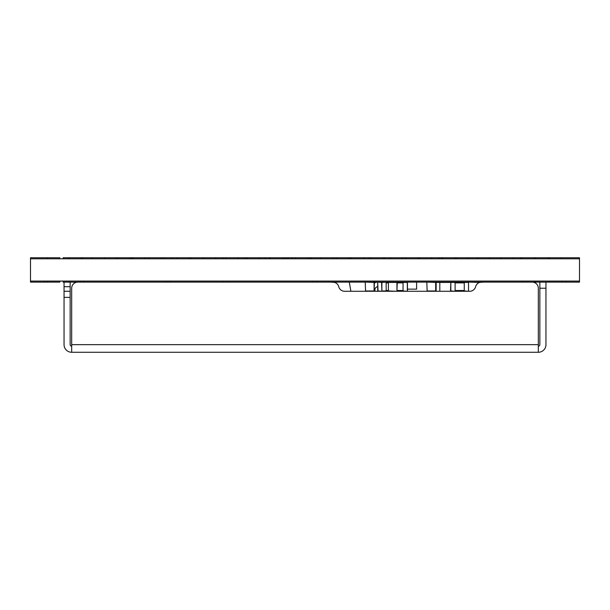 <?xml version="1.0" encoding="UTF-8"?>
<svg xmlns="http://www.w3.org/2000/svg" width="610" height="610" viewBox="0 0 610 610"><rect width="100%" height="100%" fill="white"/><g stroke="black" fill="none" stroke-linecap="round" stroke-linejoin="round"><path stroke-width="0.91" d="M335.957 282.125L335.957 282.979M68.945 281.08L68.945 282.125L526.613 282.125L526.613 281.08M80.146 282.125L80.146 281.08M170.243 282.125L170.243 281.08M223.496 282.125L223.496 281.08M316.643 282.125L316.643 281.08M370.232 282.125L370.232 281.08M407.465 282.125L407.465 289.14L416.615 289.14L416.615 282.125M365.55 291.275L365.245 282.43L365.55 290.97L374.09 290.97L374.09 282.43L365.55 282.125L374.395 282.43L374.09 291.275M427.137 291.275L426.832 282.43L427.137 290.97L435.677 290.97L435.677 282.43L427.137 282.125L435.982 282.43L435.677 291.275M399.58 282.582L397.247 282.43L396.942 290.97L396.942 282.43L388.402 282.43L388.402 290.97L396.942 291.275L399.58 290.817M388.402 291.275L388.402 282.125L399.58 282.125L399.886 282.582M377.712 290.97L377.712 282.43L378.017 290.97L381.89 291.275L381.585 282.43L378.017 282.125L386.16 282.125L381.89 282.43L381.89 290.97L386.16 290.97L386.16 282.43M403.058 290.817L397.247 290.817M397.247 282.582L403.058 282.582M403.058 291.275L403.058 282.125L407.465 282.156M407.632 289.14L407.327 291.275L407.327 282.43L403.058 282.43M388.097 290.817L386.16 290.817M386.16 282.582L388.097 282.582M399.886 290.817L399.58 291.275M479.201 282.43L483.776 282.125M330.62 282.125L334.745 282.43M464.263 290.817L455.113 290.817M455.113 282.582L464.263 282.582M455.113 290.97L455.113 282.43L450.843 282.43L450.843 290.97L455.113 291.275M450.538 290.97L450.843 282.125L468.533 282.125L468.533 291.275L468.533 282.43L464.263 282.43L464.263 290.97L468.533 291.275M450.538 282.43L436.15 282.43L436.15 291.275M377.979 282.125A7.625 7.625 0 0 0 374.395 283.017M374.929 289.75A3.05 3.05 0 0 1 377.712 286.708A3.05 3.05 0 0 0 374.929 289.75A3.05 3.05 0 0 1 377.712 286.708A3.05 3.05 0 0 0 374.929 289.75L374.929 291.275M349.278 282.125L350.887 291.275M479.605 282.43L468.533 282.125M439.81 291.275L439.81 282.43M549.259 281.08L549.259 282.125L565.775 282.125M561.459 281.08L561.459 282.125M535.702 281.08L535.702 282.125L549.259 282.125M547.902 281.08L547.902 282.125M526.613 282.125L535.702 282.125M534.345 281.08L534.345 282.125M63.135 281.08L63.135 282.125L68.945 282.125M47.641 281.08L47.641 282.125L59.841 282.125L59.841 281.08M44.225 282.125L47.641 282.125M579.5 281.08L579.5 258.792L30.5 258.792L30.5 281.08L579.5 281.08L579.5 282.148L565.775 282.148L565.775 281.08M44.225 281.08L44.225 282.148L30.5 282.148L30.5 281.08M56.425 257.748L30.5 257.748L30.5 258.792M311.039 258.792L311.039 257.748L561.459 257.748L561.459 258.792M549.259 257.748L549.259 258.792M535.702 257.748L535.702 258.792M547.902 257.748L547.902 258.792M522.145 257.748L522.145 258.792M534.345 257.748L534.345 258.792M520.788 257.748L520.788 258.792M500.841 257.748L500.841 258.792M513.04 257.748L513.04 258.792M477.599 257.748L477.599 258.792M489.799 257.748L489.799 258.792M456.295 257.748L456.295 258.792M468.495 257.748L468.495 258.792M442.738 257.748L442.738 258.792M454.938 257.748L454.938 258.792M441.381 257.748L441.381 258.792M439.444 257.748L439.444 258.792M419.497 257.748L419.497 258.792M431.697 257.748L431.697 258.792M405.94 257.748L405.94 258.792M418.14 257.748L418.14 258.792M390.446 257.748L390.446 258.792M402.646 257.748L402.646 258.792M384.635 257.748L384.635 258.792M371.078 257.748L371.078 258.792M383.278 257.748L383.278 258.792M369.142 257.748L369.142 258.792M351.711 257.748L351.711 258.792M363.911 257.748L363.911 258.792M349.774 257.748L349.774 258.792M336.217 257.748L336.217 258.792M348.417 257.748L348.417 258.792M320.723 257.748L320.723 258.792M332.923 257.748L332.923 258.792M291.671 258.792L291.671 257.748L309.682 257.748L309.682 258.792M295.545 257.748L295.545 258.792M307.745 257.748L307.745 258.792M270.367 258.792L270.367 257.748L288.164 257.748L288.164 258.792M286.441 257.748L286.441 258.792M284.504 257.748L284.504 258.792M282.567 257.748L282.567 258.792M225.822 258.792L225.822 257.748L269.498 257.748L269.498 258.792M265.137 257.748L265.137 258.792M247.126 257.748L247.126 258.792M259.326 257.748L259.326 258.792M246.257 257.748L246.257 258.792M243.832 257.748L243.832 258.792M238.022 257.748L238.022 258.792M63.135 258.792L63.135 257.748L223.016 257.748L223.016 258.792M222.528 257.748L222.528 258.792M203.359 257.748L203.359 258.792M215.559 257.748L215.559 258.792M190.96 257.748L190.96 258.792M203.16 257.748L203.16 258.792M177.014 257.748L177.014 258.792M189.214 257.748L189.214 258.792M171.593 257.748L171.593 258.792M164.425 257.748L164.425 258.792M149.13 257.748L149.13 258.792M161.33 257.748L161.33 258.792M132.858 257.748L132.858 258.792M145.058 257.748L145.058 258.792M132.469 257.748L132.469 258.792M131.501 257.748L131.501 258.792M118.142 257.748L118.142 258.792M130.342 257.748L130.342 258.792M118.05 257.748L118.05 258.792M116.007 257.748L116.007 258.792M92.186 257.748L92.186 258.792M104.386 257.748L104.386 258.792M82.502 257.748L82.502 258.792M68.945 257.748L68.945 258.792M81.145 257.748L81.145 258.792M47.641 258.792L47.641 257.748L59.841 257.748L59.841 258.792M117.273 257.748L144.722 257.748M156.007 257.748L183.457 257.748M194.743 257.748L230.275 257.748M233.477 257.748L288.225 257.748M338.397 257.748L292.098 257.748M349.683 257.748L377.132 257.748M427.153 257.748L454.603 257.748M388.417 257.748L415.867 257.748M465.887 257.748L493.337 257.748M553.575 257.748L579.5 257.748L579.5 258.792M545.95 282.125L545.95 344.65A7.625 7.625 0 0 1 538.325 352.275L71.675 352.275L71.675 288.225L71.675 344.65L538.325 344.65L538.325 352.275M481.511 282.125A6.1 6.1 0 0 0 475.609 286.7A6.1 6.1 0 0 1 469.7 291.275L344.65 291.275A6.1 6.1 0 0 1 338.741 286.7A6.1 6.1 0 0 0 332.839 282.125M77.775 282.125A6.1 6.1 0 0 0 71.675 288.225M532.225 282.125A6.1 6.1 0 0 1 538.325 288.225L538.325 344.65M70.15 282.125L70.15 297.375L64.05 297.375L64.05 344.65A7.625 7.625 0 0 0 71.675 352.275M64.05 297.375L64.05 282.125M545.95 288.225L539.85 288.225L539.85 344.65A1.525 1.525 0 0 1 538.325 346.175M539.85 288.225L539.85 282.125M71.675 346.175A1.525 1.525 0 0 1 70.15 344.65L70.15 297.375M64.05 291.275L70.15 291.275M288.225 258.792L288.225 257.725L292.098 257.725M84.02 282.125L84.02 281.08M166.37 282.125L166.37 281.08M227.37 282.125L227.37 281.08M312.77 282.125L312.77 281.08M374.105 282.125L374.105 281.08M522.739 282.125L522.739 281.08M403.058 282.887L397.247 282.887M397.247 290.512L403.058 290.512M403.058 290.97L407.327 291.275M388.097 282.887L386.16 282.887M386.16 290.512L388.097 290.512M464.263 282.887L455.113 282.887M455.113 290.512L464.263 290.512M70.15 286.7L64.05 286.7"/></g></svg>
